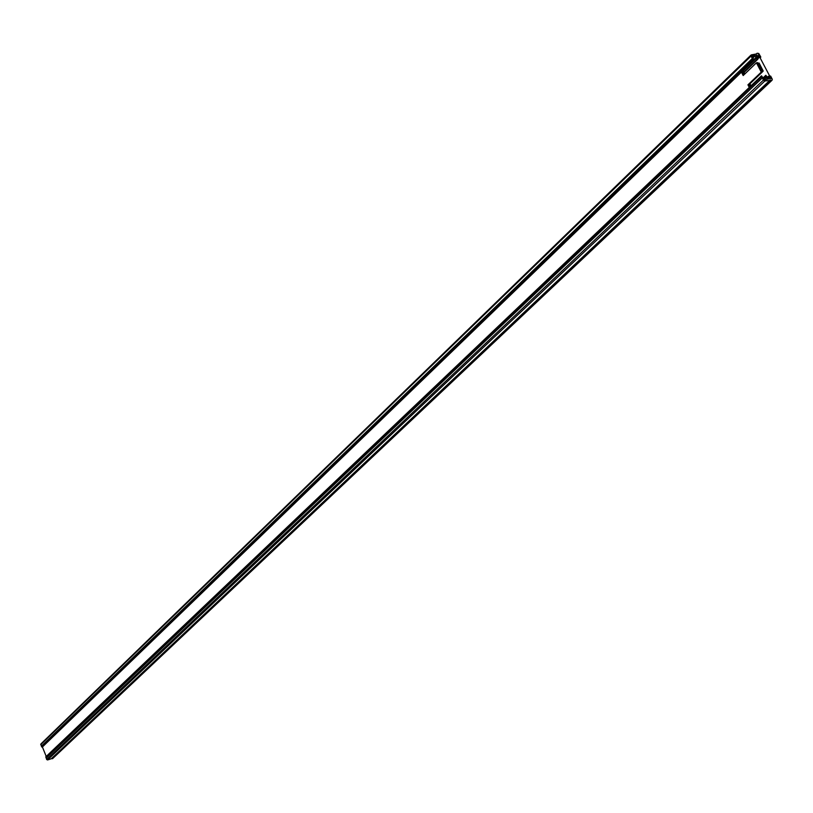 <?xml version="1.0" encoding="UTF-8"?>
<svg xmlns="http://www.w3.org/2000/svg" width="813" height="813" viewBox="0 0 813 813"><rect width="100%" height="100%" fill="white"/><g stroke="black" fill="none" stroke-linecap="round" stroke-linejoin="round"><path stroke-width="1.22" d="M749.078 84.613L750.114 86.635L749.078 84.613L747.94 84.826L761.263 72.123L762.391 71.92L749.078 84.613M749.281 87.428L747.94 84.826M762.391 71.92L757.584 62.591L756.446 62.794L743.184 75.558L741.426 72.154M742.259 71.361L744.007 74.766L742.259 71.361M756.446 62.794L761.263 72.123M46.219 756.436L42.408 746.984M770.185 78.556L770.744 78.038L758.509 54.786L770.744 78.038M52.713 758.316L47.561 759.942L46.666 759.494L45.802 756.832L761.486 75.812L763.397 80.091L764.86 80.985L772.045 80.243L772.309 79.308L770.653 76.097L769.718 76.056M770.683 78.089L770.836 78.668L770.175 78.526L769.068 76.392L768.173 76.29L769.271 78.688L768.722 79.085L765.826 75.294L765.46 76.422L767.442 79.308L764.535 79.877L761.486 75.812M760.013 57.286L760.755 56.951L758.753 53.475L757.096 53.241L756.73 53.902L751.375 54.867L751.019 56.097L752.868 59.451L753.915 60.01L752.076 55.924L754.992 55.375L756.171 58.414L757.889 59.156L756.263 55.172L759.078 57.54L758.387 54.766M753.651 60.274L42.195 747.188L41.615 746.791L40.833 744.017L750.877 55.345M743.112 70.528L744.86 73.942M749.932 83.8L750.968 85.812M763.224 71.036L759.098 63.038L757.919 63.251L762.055 71.249L763.224 71.036L762.36 71.849M46.666 759.494L763.397 80.091M47.561 759.942L764.86 80.985M770.206 79.979L51.28 758.742M767.472 77.215L768.163 76.554M51.432 758.763L770.45 80.06M764.169 79.644L766.588 77.357M764.017 79.308L766.303 77.133M763.885 78.993L765.927 77.052M763.61 78.18L765.46 76.422M763.458 77.601L765.734 75.436M46.3 758.011L762.513 77.733M45.894 757.381L761.751 76.676M751.019 56.097L40.701 744.738M757.777 58.445L758.631 57.621M758.265 57.398L757.442 58.19M756.507 55.914L757.167 55.274M759.078 57.54L757.919 58.658M753.123 57.764L755.348 55.599M754.992 55.375L752.868 57.428M756.212 57.276L753.936 59.481M753.946 59.674L755.938 57.753L753.946 59.684M756.171 58.414L743.275 70.853M757.32 59.136L743.905 72.072M752.492 58.323L41.473 746.08M752.868 59.451L41.615 746.791M52.489 758.732L772.045 80.243M763.437 77.55L765.826 75.294M751.049 55.03L40.833 744.017M760.744 57.215L760.226 57.703M757.096 53.241L756.334 53.973M759.159 57.499L757.929 58.678M757.889 59.156L744.098 72.448M753.824 60.182L42.195 747.188"/></g></svg>
